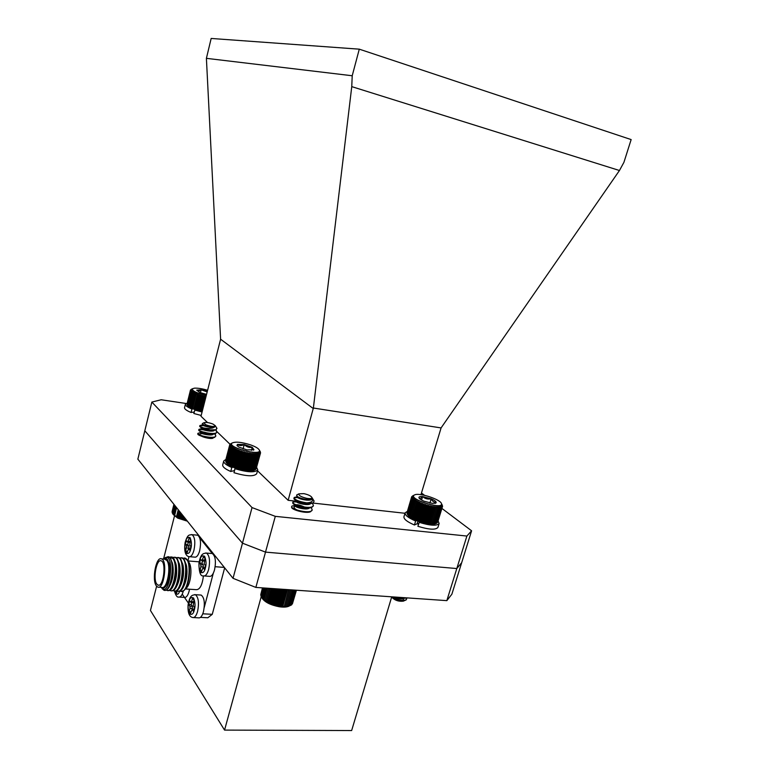 <?xml version="1.0" encoding="UTF-8"?>
<svg xmlns="http://www.w3.org/2000/svg" width="769" height="769" viewBox="0 0 769 769"><rect width="100%" height="100%" fill="white"/><g stroke="black" fill="none" stroke-linecap="round" stroke-linejoin="round"><path stroke-width="1.15" d="M288.644 589.861L284.155 606.731L287.923 606.395L291.134 605.155L295.344 590.15M313.569 500.196L314.127 501.1L313.002 503.041L306.648 502.868C298.891 501.523 294.69 499.831 294.056 497.764L296.219 497.043M297.44 497.082L298.084 497.139M306.773 499.619L308.052 500.206M312.406 503.166L313.406 505.521C312.608 510.174 291.451 504.973 292.854 502.119L296.815 501.446M299.92 502.022L302.159 502.657M305.754 504.003L306.975 504.579M311.224 507.511L312.185 509.866C311.378 514.567 290.23 509.366 291.662 506.454M312.964 503.051C308.59 504.993 294.854 501.292 294.008 498.85L293.912 498.312C294.335 497.485 296.219 497.36 299.535 497.937M304.62 499.369L306.648 500.167M313.3 505.791L311.743 507.415C307.379 509.366 293.729 505.714 292.816 503.224L292.71 502.657C293.124 501.84 294.921 501.686 298.093 502.195M303.774 503.801L305.629 504.551M312.089 510.126L310.484 511.779C306.091 513.73 292.604 510.107 291.634 507.598M303.842 493.631L298.92 493.833C298.497 495.457 301.121 496.957 306.793 498.35C310.282 498.889 311.974 498.591 311.887 497.447C310.897 495.88 308.215 494.602 303.842 493.631M306.648 502.868C311.368 502.638 313.339 501.196 312.55 498.533L311.926 497.524M312.214 497.985L311.887 497.447L312.233 498.399L311.166 499.235L306.754 499.523C301.448 498.706 298.074 497.447 296.632 495.745L297.267 494.688M312.176 498.523L312.147 498.706C311.532 502.167 296.526 498.716 297.449 496.947L297.67 496.716C300.208 498.764 304.399 499.687 310.243 499.485M308.244 499.658L308.994 500.167M310.734 503.455C308.946 506.338 295.334 502.936 296.248 501.292L298.564 500.955M304.034 502.474L305.937 503.349M307.11 504.031L307.84 504.531M309.503 507.819C307.658 510.703 294.123 507.3 295.046 505.627L295.19 505.444C296.997 504.839 300.237 505.608 304.899 507.751M305.985 508.396L306.687 508.886M302.246 511.347L303.793 512.106M309.138 499.619L309.724 500.09M310.493 503.282L310.013 503.551M312.012 503.214L309.82 503.628C303.813 504.224 299.343 503.349 296.43 500.994L297.161 500.379M306.062 502.801L307.254 503.484M307.984 503.983L308.561 504.445M309.609 507.329L308.744 507.925M311.743 507.415L308.571 507.992C302.602 508.597 298.151 507.713 295.229 505.358L295.19 505.089C296.949 504.128 300.612 505.06 306.168 507.876M306.831 508.338L307.389 508.799M308.369 511.702L307.523 512.269M303.995 511.596L305.072 512.25M289.452 605.914C287.327 607.135 283.924 607.423 279.243 606.751C270.669 605.088 264.997 602.281 262.219 598.33M262.613 587.881L260.826 595.581M262.469 587.872L260.739 594.677M292.451 603.723L296.43 590.227M291.884 604.434L296.248 590.207M291.163 605.049L291.816 604.684L295.892 590.188M261.854 597.84L266.074 601.598L271.601 604.251L279.628 606.356L284.03 606.347M263.45 587.939L261.066 596.609L261.556 597.378L264.132 587.987M262.94 587.91L261.104 596.475M290.288 605.549L294.623 590.102M289.288 605.866L293.739 590.034M288.154 606.116L292.681 589.967M286.885 606.27L291.461 589.938M285.52 606.703L290.211 589.938M285.51 606.347L290.105 589.938M284.155 606.731L288.875 589.881M282.713 606.693L287.443 589.756M282.463 606.251L287.068 589.785M281.194 606.558L285.933 589.573M280.839 606.078L285.434 589.602M279.628 606.356L284.357 589.39M279.157 605.818L283.751 589.342M278.013 606.068L282.694 589.275M277.455 605.482L281.983 589.227M276.388 605.712L281.002 589.16M275.744 605.068L280.185 589.102M274.773 605.29L279.291 589.035M274.043 604.588L278.378 588.977M273.168 604.799L277.58 588.919M272.37 604.04L276.58 588.852M271.601 604.251L275.888 588.804M270.746 603.425L274.821 588.727M270.092 603.646L274.235 588.689M269.198 602.771L273.11 588.612M268.66 603.002L272.649 588.583M267.727 602.06L271.476 588.496M267.314 602.31L271.14 588.477M266.362 601.32L269.938 588.391M266.074 601.598L269.717 588.372M265.113 600.56L268.496 588.295M264.949 600.858L268.41 588.285M263.998 599.772L267.189 588.198M263.027 598.974L266.016 588.122M262.21 598.176L264.997 588.045M216.637 427.852L216.291 429.717L209.908 429.909L203.304 427.881C200.901 427.016 199.729 426.286 199.815 425.709L204.862 425.622M208.063 426.43L212.475 428.073M215.589 429.948L216.839 432.034C216.387 435.629 197.796 431.63 198.835 429.544L203.583 429.362M207.534 430.361L209.716 431.111M214.58 433.726L215.849 435.86C215.387 439.483 196.816 435.485 197.864 433.36L201.065 432.38M209.908 429.909C204.294 428.967 200.901 427.824 199.729 426.459L199.853 425.978M204.689 426.084L207.995 426.92M216.743 432.265L215.695 433.466C212.186 435.216 199.219 432.14 198.758 430.304L198.71 430.015C199.45 429.14 202.362 429.419 207.467 430.851M215.762 436.09L214.686 437.311C211.139 439.051 198.296 436.004 197.796 434.149L197.864 433.36M213.013 424.075C208.764 422.498 205.688 422.066 203.804 422.777L205.89 424.805C211.215 426.66 214.34 426.939 215.243 425.661L213.013 424.075M203.304 427.881C208.466 428.891 212.302 428.554 214.83 426.882L205.217 425.603L202.285 423.998L202.651 423.421M214.83 426.882C211.994 428.295 202.141 425.882 202.756 424.921L203.045 424.738M211.379 426.843L212.244 427.304M214.57 430.111C213.657 432.582 201.103 429.967 201.786 428.746L202.055 428.564M203.862 428.583L207.659 429.544M210.427 430.659L211.331 431.14M213.58 433.947C212.619 436.417 200.123 433.812 200.805 432.572L200.863 432.476M202.641 432.361L207.053 433.466M209.533 434.504L210.408 434.975M212.59 437.782L211.677 438.445M201.497 436.148L206.4 437.378M211.11 426.805C206.65 426.305 203.91 425.565 202.91 424.575M214.686 430.082L213.897 430.265C208.524 430.823 204.525 430.188 201.911 428.371L199.729 426.459M202.324 428.054L203.766 428.083M211.446 430.659L212.129 431.092M213.724 433.428L213.234 433.937M215.695 433.466L212.888 434.11C207.534 434.668 203.545 434.033 200.94 432.207L198.758 430.304M201.295 431.88C202.968 431.697 205.592 432.332 209.158 433.783M210.523 434.504L211.196 434.927M212.734 437.263L212.215 437.772M214.686 437.311L208.889 438.349M200.661 435.648L208.332 437.648M187.405 521.19L177.745 518.143L173.304 514.615M172.948 514.144L178.61 518.104L186.905 520.565M174.352 504.849L172.631 513.673L174.746 505.339M174.082 504.512L172.294 512.971M172.102 511.568L173.919 504.301L172.112 512.269M185.31 520.305L185.646 518.988M184.704 519.681L185.069 518.258M183.897 519.94L184.502 517.556M183.214 519.286L183.858 516.749M182.493 519.536L183.368 516.134M181.763 518.835L182.676 515.268M181.138 519.094L182.253 514.74M180.359 518.344L181.513 513.817M179.84 518.614L181.176 513.384M179.023 517.825L180.398 512.423M178.61 518.104L180.138 512.096M177.764 517.268L179.34 511.097M177.456 517.566L179.167 510.866M176.601 516.691L178.35 509.847M176.409 516.999L178.254 509.732M174.621 515.49L176.61 507.675M173.813 514.884L175.88 506.761M173.15 514.278L175.255 505.983M419.518 521.709L417.884 526.294C429.092 529.706 435.773 530.072 437.946 527.39L439.147 523.458L438.109 520.94M407.33 511.366L405.109 512.865L403.936 516.787C403.706 519.123 407.205 521.863 414.433 524.996L417.106 523.766L417.903 521.132M405.109 512.865C404.879 515.182 408.387 517.893 415.625 521.017L414.433 524.996M419.076 522.314C430.294 525.727 436.984 526.111 439.147 523.458M415.625 521.017L416.558 520.603M194.97 409.925L193.817 413.491L201.19 415.452M187.194 403.1L185.396 404.225L184.541 407.647C184.387 408.993 186.569 410.608 191.068 412.482L194.192 412.03M185.396 404.225C185.252 405.561 187.434 407.166 191.942 409.031L191.068 412.482M194.692 410.04L202.074 412.001M191.942 409.031L193.115 408.868M284.991 589.429L292.057 589.919M200.469 617.372L207.822 617.776L212.273 614.325L224.663 567.83M212.273 614.325L202.776 613.797M182.397 594.399L188.367 603.05M191.221 534.599L192.029 534.676C194.874 536.973 195.528 542.145 193.961 550.21C192.615 554.882 190.962 557.035 188.991 556.66L187.896 560.937L199.152 561.831M198.046 535.359L198.777 535.426M204.362 575.962L209.312 576.327C211.408 576.721 213.157 574.539 214.551 569.791C216.176 561.408 215.426 555.997 212.302 553.565L199.709 537.8M215.378 556.208L214.416 556.131M215.166 566.705L224.327 567.407M204.218 607.568L213.301 573.222M185.416 588.948L196.258 589.669C199.853 589.736 202.247 585.142 203.429 575.894C200.498 576.5 198.988 572.271 198.94 563.225C200.844 552.834 203.67 553.517 206.477 553.084C209.562 555.516 210.293 560.937 208.668 569.348C207.274 574.107 205.544 576.298 203.458 575.894M188.77 562.072L189.337 562.995C192.606 568.666 190.52 585.142 186.117 588.227L184.8 589.573M184.493 557.967L187.636 560.582C191.519 567.291 189.02 586.939 183.81 590.592L181.455 591.409M183.041 558.188L184.935 558.083C192.817 559.87 188.386 594.764 180.696 591.294L180.061 590.976M186.002 563.927L186.598 566.263C187.578 573.28 186.752 579.691 184.137 585.507L183.935 585.94M181.378 557.756L184.127 559.265L186.185 564.792C187.328 572.982 186.367 580.46 183.32 587.247C181.705 590.236 180.042 591.544 178.331 591.169M179.658 557.929L181.551 557.804C189.385 559.601 184.935 594.543 177.293 591.073L176.649 590.755M182.561 563.571L183.157 565.888C184.156 573.001 183.33 579.49 180.667 585.353L180.455 585.805M177.985 557.487L180.715 558.986L182.734 564.398C183.897 572.694 182.935 580.268 179.831 587.112C178.235 590.044 176.601 591.323 174.909 590.948M176.255 557.66L178.148 557.535C185.944 559.323 181.474 594.322 173.881 590.842L173.227 590.525M179.11 563.206L179.706 565.523C180.725 572.722 179.888 579.278 177.187 585.209L176.966 585.661M174.582 557.208L177.303 558.717L179.273 564.013C180.465 572.405 179.485 580.066 176.332 586.978C174.755 589.852 173.14 591.101 171.487 590.727M172.842 557.39L174.736 557.265C182.484 559.053 178.004 594.101 170.449 590.621L169.795 590.294M175.64 562.85L176.245 565.157C177.293 572.434 176.437 579.076 173.698 585.055L173.467 585.526M171.17 556.939L173.871 558.448L175.803 563.619C177.024 572.117 176.024 579.864 172.823 586.843C171.266 589.65 169.68 590.871 168.046 590.505M169.42 557.131L171.314 556.987C179.023 558.775 174.525 593.879 167.017 590.4L166.354 590.063M169.959 585.382L170.189 584.901C172.977 578.865 173.842 572.155 172.775 564.792L172.169 562.495M167.902 556.65L170.43 558.169L172.323 563.235C173.563 571.828 172.554 579.653 169.305 586.709C167.825 589.362 166.306 590.563 164.758 590.313M164.374 558.611L165.287 557.602L168.209 556.737C175.87 558.525 171.362 593.678 163.893 590.198L162.067 588.612M164.153 558.823L164.412 558.573C175.236 549.489 170.218 599.301 161.452 587.603M168.901 562.821L169.305 564.427C170.362 571.578 169.565 578.211 166.902 584.325M163.864 559.025L163.864 559.025C165.239 558.025 166.479 558.275 167.584 559.774L169.218 564.148C170.333 571.819 169.43 578.788 166.527 585.065C164.672 588.247 162.893 589.006 161.182 587.343M164.383 559.082L166.786 560.341C171.554 566.138 167.084 590.054 161.74 587.381L158.76 587.18M156.28 585.795C151.676 579.643 156.145 556.237 161.442 558.852C167.834 560.361 163.999 590.054 157.78 587.122L156.28 585.795M156.732 583.998L158.02 585.122C163.374 587.651 166.662 562.129 161.163 560.822C156.616 558.563 152.771 578.73 156.732 583.998M170.43 584.248L170.756 583.758M193.567 617.574L198.546 617.843C200.526 618.189 202.17 616.113 203.477 611.624C205.112 603.059 204.333 597.542 201.17 595.071L200.305 595.014M189.145 611.663L190.02 608.327L189.895 606.174L188.741 604.501L189.741 600.695L191.087 602.511L192.644 598.282L193.98 600.185L193.23 605.712L194.403 607.404L193.394 611.249L192.029 609.384L190.462 613.604L189.145 611.663L190.952 611.768M190.02 608.327L192.452 608.462L192.327 606.318L189.895 606.174M192.452 608.462L192.202 609.394M191.712 602.55L191.164 604.645L188.741 604.501M191.164 604.645L192.327 606.318M189.799 556.727L194.682 557.121C196.662 557.496 198.335 555.353 199.68 550.691C201.238 542.654 200.574 537.483 197.7 535.195L196.874 535.118M185.752 551.19L186.483 545.855L185.367 544.394L186.338 540.636L187.607 542.212L189.155 538.012L190.443 539.675L189.703 545.029L190.847 546.509L189.856 550.296L188.568 548.691L187.03 552.892L185.752 551.19L187.434 551.325M186.598 547.903L188.972 548.095L188.847 546.057L186.483 545.855M188.972 548.095L188.809 548.71M188.328 542.28L187.732 544.596L185.367 544.394M187.732 544.596L188.847 546.057M179.475 597.09L184.377 597.398C186.252 597.724 187.828 595.677 189.097 591.255L189.539 589.227M177.168 591.025L176.591 593.255L175.457 591.025M177.024 591.553L175.351 591.448M205.592 553.007L211.388 553.488M200.007 570.165L200.901 566.772L200.767 564.638L199.575 563.071L200.584 559.207L201.949 560.899L203.574 556.573L204.958 558.352L204.198 563.908L205.41 565.494L204.391 569.396L202.997 567.666L201.382 571.982L200.007 570.165L201.824 570.3M200.901 566.772L203.343 566.955L203.208 564.831L200.767 564.638M203.343 566.955L203.151 567.676M202.612 560.947L202.007 563.264L199.575 563.071M202.007 563.264L203.208 564.831M446.837 600.637L255.856 587.42L233.036 578.317L137.853 459.16L144.812 430.765L242.475 543.183L265.507 552.123L456.796 568.541L461.669 562.697L451.874 594.206L446.837 600.637L466.889 536.051L471.589 530.793L461.679 562.687L456.796 568.541L265.507 552.113L242.475 543.174L252.04 507.578L275.292 516.345L466.889 536.051M255.856 587.42L265.507 552.123M233.036 578.317L242.475 543.183M391.681 596.975L351.644 730.55L224.548 730.098L261.181 596.802M174.476 516.037L163.537 559.015M156.607 586.247L150.445 610.461L224.548 730.098M186.079 403.485L161.163 399.765L151.849 402.072L144.812 430.765L242.475 543.174M420.97 494.669L441.079 427.92L313.377 408.022L288.144 500.311L257.5 470.763M275.292 516.345L265.507 552.113M151.849 402.072L252.04 507.578M404.984 513.279L312.916 503.061M295.998 501.186L288.144 500.311M207.524 422.556L200.988 416.25L220.607 339.206L313.358 408.618M352.212 75.756L359.286 49.168L631.147 139.583L623.919 162.336L619.458 170.507L351.76 86.628L352.212 75.756L206.4 58.338L220.607 339.206M619.458 170.507L441.079 427.92M351.76 86.628L313.377 408.022M359.286 49.168L211.167 38.45L206.4 58.338M230.046 444.28L216.839 431.544M417.115 523.756L418.49 524.285M209.11 434.975C204.025 433.447 200.901 433.245 199.719 434.37L200.084 435.187C202.103 437.513 213.119 439.657 213.224 437.753L213.244 437.638M304.764 507.732C298.997 505.781 295.383 505.55 293.931 507.05L294.575 508.415C296.805 510.251 300.112 511.51 304.486 512.202M307.292 512.298L309.176 511.606M307.1 508.838L306.235 508.386M421.47 493.006L424.536 495.323M441.915 508.424L471.589 530.793M192.884 408.262L193.663 409.079L192.548 408.637L196.403 393.382L195.278 393.834L195.364 392.93L194.24 393.353L194.432 392.478L193.307 392.882L193.605 392.036L192.49 392.421L192.884 391.604L191.808 391.969L192.298 391.181L191.26 391.536L191.837 390.777L190.577 390.729L191.327 390.037L190.452 390.373L191.279 389.72L190.472 390.046L191.952 388.999M193.663 409.079L194.096 408.724L194.845 409.512L193.663 409.079L197.518 393.815L196.412 394.295M194.845 409.512L195.374 409.175L196.085 409.925L194.845 409.512L198.71 394.247L197.623 394.757L197.518 393.815M196.085 409.925L196.71 409.598L197.383 410.319L196.085 409.925L199.959 394.66L198.911 395.199L198.71 394.247M197.383 410.319L198.094 410.002L198.7 410.684L197.383 410.319L201.257 395.055L200.257 395.622L199.959 394.66M198.7 410.684L199.498 410.367L200.036 411.021L198.7 410.684L202.583 395.42L201.641 396.025L201.257 395.055M200.036 411.021L200.901 410.704L201.382 411.319L200.036 411.021L203.92 395.756L203.045 396.4L202.583 395.42M202.199 411.482L201.382 411.319L202.324 411.011M190.472 390.046L187.03 403.965M190.452 390.373L187.107 404.494M190.577 390.729L187.088 404.6L187.694 405.561M188.472 406.378L189.049 406.82L188.472 406.378M191.519 408.176L188.982 406.349L191.519 408.176L195.364 392.93M207.601 390.268C202.353 388.71 197.989 388.009 194.509 388.153L192.337 388.778C192.058 390.95 196.71 393.161 206.294 395.42M207.342 391.306L201.161 389.806L196.729 390.152L199.709 392.469L206.563 394.353M207.178 391.95L201.161 389.806C199.373 391.171 197.902 391.286 196.729 390.152M200.421 392.748L201.161 389.806M205.881 397.015L205.265 396.064L204.458 396.737L203.92 395.756M196.403 393.382L192.548 408.637M191.75 407.781L195.278 393.834M194.24 393.353L190.722 407.301M197.623 394.757L194.096 408.724M198.911 395.199L195.374 409.175M200.257 395.622L196.71 409.598M201.641 396.025L198.094 410.002M203.045 396.4L199.498 410.367M204.458 396.737L200.901 410.704M205.265 396.064L201.382 411.319M205.861 397.035L202.314 411.002M190.847 391.113L187.348 405.003M191.26 391.536L187.761 405.436M191.808 391.969L188.299 405.878M192.49 392.421L188.982 406.349M193.307 392.882L189.789 406.82M194.432 392.478L190.587 407.724M416.452 519.979L417.25 520.882L415.818 520.286L416.452 519.979L421.277 503.897L421.085 502.734L419.787 503.272L419.711 502.128L418.384 502.628L418.423 501.513L417.086 501.974L417.24 500.888L415.894 501.321L416.164 500.263L414.837 500.657L415.222 499.639L413.914 500.013L414.414 499.033L413.136 499.389L413.751 498.447L412.511 498.783L413.232 497.889L412.059 498.206L412.876 497.37L411.761 497.668L412.674 496.88L411.694 496.736L413.078 495.601M417.25 520.882L417.99 520.575L418.74 521.44L417.25 520.882L422.527 503.311L421.277 503.897M418.74 521.44L419.586 521.151L420.268 521.959L418.74 521.44L424.027 503.868L422.825 504.493L422.527 503.311M420.268 521.959L421.21 521.68L421.825 522.439L420.268 521.959L425.555 504.377L424.421 505.06L424.027 503.868M421.825 522.439L422.854 522.151L423.373 522.872L421.825 522.439L427.112 504.858L426.055 505.589L425.555 504.377M423.373 522.872L424.488 522.584L424.921 523.247L423.373 522.872L428.679 505.291L427.699 506.069L427.112 504.858M424.921 523.247L426.093 522.949L426.43 523.564L424.921 523.247L430.217 505.675L429.333 506.492L428.679 505.291M426.43 523.564L427.66 523.256L427.881 523.824L426.43 523.564L431.736 505.992L430.948 506.867L430.217 505.675M427.881 523.824L429.16 523.497L429.275 524.016L427.881 523.824L433.197 506.262L432.514 507.175L431.736 505.992M429.275 524.016L430.592 523.66L430.592 524.15L429.275 524.016L434.591 506.473L434.024 507.425L433.197 506.262M430.592 524.15L431.813 524.208L430.592 524.15L435.908 506.608L435.456 507.607L434.591 506.473M431.813 524.208L433.149 523.795L431.813 524.208L437.119 506.684L436.792 507.723L435.908 506.608M432.918 524.198L434.254 523.747L432.918 524.198M433.908 524.122L435.225 523.641L433.908 524.122M434.754 523.987L436.052 523.458L434.754 523.987M435.927 523.574L436.725 523.208L441.569 507.252L440.772 506.329L440.906 507.482L440.06 506.521L440.079 507.646L439.214 506.636L439.118 507.742L438.224 506.694L438.013 507.771L437.119 506.684M436.734 523.151L442.079 506.963L441.329 506.089L441.569 507.252M437.292 522.689L442.415 506.608L441.733 505.781L442.079 506.963M437.696 522.132L442.588 506.204L441.983 505.416L442.415 506.608M411.694 496.736L407.012 512.721M411.646 497.178L407.08 513.413M411.761 497.668L407.022 513.586L408.031 515.317M408.541 515.903L409.195 516.508L408.541 515.903M409.195 516.508L410.002 517.133L409.195 516.508M410.002 517.133L410.934 517.768L410.002 517.133M414.453 519.681L414.972 519.344L415.818 520.286L410.934 517.768L414.453 519.681L419.711 502.128M396.641 597.157C400.62 598.311 403.908 598.599 406.513 598.013L406.945 597.878M417.125 523.708L418.528 524.15M399.611 597.369L405.273 597.763C402.312 599.618 398.304 599.339 393.219 596.927M417.279 523.189L418.682 523.631M403.389 601.147C398.727 601.685 394.872 600.387 391.844 597.244L391.575 596.811M401.005 597.465L402.379 598.263M402.687 598.493L403.994 600.502M391.652 596.821C396.583 600.118 401.456 601.127 406.282 599.83L406.916 597.888M394.545 597.013L403.735 598.311L404.975 597.734M414.991 494.717L414.03 495.198C408.599 499.331 443.646 510.183 441.464 503.685C440.897 499.648 420.287 492.698 414.991 494.717M418.942 497.716L418.942 497.726C419.336 498.745 420.989 499.888 423.902 501.148L432.582 503.416L435.975 502.993L436.186 502.234C435.754 501.196 434.081 500.061 431.178 498.812L422.614 496.572C420.018 496.37 418.788 496.755 418.942 497.716L418.942 497.726C419.739 498.773 420.97 498.389 422.614 496.572C425.065 498.764 427.92 499.514 431.178 498.812C432.418 501.398 434.081 502.532 436.186 502.234L435.004 503.378M429.909 503.013L431.178 498.812M421.575 500.033L422.614 496.572M441.723 504.137L442.588 506.204M421.085 502.734L415.818 520.286M414.972 519.344L419.787 503.272M418.384 502.628L413.578 518.691M422.825 504.493L417.99 520.575M424.421 505.06L419.586 521.151M426.055 505.589L421.21 521.68M427.699 506.069L422.854 522.151M429.333 506.492L424.488 522.584M430.948 506.867L426.093 522.949M432.514 507.175L427.66 523.256M434.024 507.425L429.16 523.497M435.456 507.607L430.592 523.66M436.792 507.723L431.928 523.766M438.013 507.771L433.149 523.795M439.118 507.742L434.254 523.747M440.079 507.646L435.225 523.641M440.906 507.482L436.052 523.458M412.059 498.206L407.31 514.144M412.511 498.783L407.762 514.73M413.136 499.389L408.368 515.355M413.914 500.013L409.137 516.009M414.837 500.657L410.05 516.672M416.164 500.263L410.934 517.768M415.894 501.321L411.107 517.345M417.24 500.888L411.992 518.412M417.086 501.974L412.29 518.018M418.423 501.513L413.174 519.046M260.21 451.518L260.547 452.845L259.576 452.432L259.912 453.575L259.124 452.73L259.345 453.864L258.509 452.97L258.624 454.094L257.759 453.162L257.759 454.258L256.856 453.287L256.75 454.373L255.837 453.364L255.606 454.412L254.693 453.374L254.347 454.402L253.443 453.326L252.982 454.316L252.107 453.22L251.53 454.181L250.684 453.056L250.002 453.97L249.214 452.835L248.416 453.71L247.695 452.557L246.801 453.393L246.147 452.23L245.167 453.018L244.58 451.855L243.523 452.605L243.033 451.432L241.908 452.134L241.514 450.97L240.322 451.634L240.034 450.48L238.794 451.105L238.611 449.961L237.342 450.538L237.275 449.423L235.968 449.961L236.025 448.865L234.708 449.365L234.872 448.298L233.565 448.769L233.843 447.731L232.546 448.173L232.949 447.164L231.671 447.577L232.19 446.606L230.95 447L231.575 446.068L230.383 446.433L231.113 445.549L229.989 445.905L230.671 444.597L229.691 444.943L225.644 461.121M229.758 445.405L225.836 461.794M229.989 445.905L225.807 461.881L226.547 463.025M226.999 463.563L227.605 464.12L226.999 463.563M227.605 464.12L228.355 464.697L227.605 464.12M228.355 464.697L229.249 465.274L228.355 464.697M229.249 465.274L230.267 465.86L229.249 465.274M230.267 465.86L231.402 466.437L230.267 465.86L234.872 448.298M231.402 466.437L231.748 466.052L232.651 467.004L231.402 466.437L236.025 448.865M232.651 467.004L233.103 466.639L233.987 467.562L232.651 467.004L237.275 449.423M233.987 467.562L234.555 467.206L235.401 468.081L233.987 467.562L238.611 449.961M235.401 468.081L236.073 467.744L236.871 468.581L235.401 468.081L240.034 450.48M236.871 468.581L237.65 468.244L238.39 469.032L236.871 468.581L241.514 450.97M238.39 469.032L239.265 468.715L239.928 469.455L238.39 469.032L243.033 451.432M239.928 469.455L240.899 469.128L241.485 469.83L239.928 469.455L244.58 451.855M241.485 469.83L242.533 469.494L243.033 470.147L241.485 469.83L246.147 452.23M243.033 470.147L244.148 469.801L244.542 470.417L243.033 470.147L247.695 452.557M244.542 470.417L245.734 470.061L246.022 470.628L244.542 470.417L249.214 452.835M246.022 470.628L247.253 470.253L247.435 470.782L246.022 470.628L250.684 453.056M247.435 470.782L248.704 470.378L248.772 470.868L247.435 470.782L252.107 453.22M248.772 470.868L250.021 470.907L248.772 470.868L253.443 453.326M250.021 470.907L251.328 470.445L250.021 470.907L254.693 453.374M251.165 470.868L252.472 470.378L251.165 470.868M252.194 470.782L253.491 470.253L252.194 470.782M253.088 470.628L254.366 470.061L253.088 470.628M253.857 470.417L255.087 469.811L253.857 470.417M254.741 470.003L255.654 469.503L259.912 453.575M255.683 469.369L260.307 453.239M256.135 468.85L260.547 452.845M250.502 444.857C241.437 442.031 235.266 441.444 231.998 443.088C226.817 447.414 261.806 456.526 259.403 450.23C258.634 448.5 255.664 446.712 250.502 444.857M253.261 450.153L252.251 447.327C249.185 447.827 246.513 446.904 244.234 444.54L237.515 444.395L236.958 445.357L238.813 447.068L246.926 449.894L253.972 449.788L252.251 447.327L244.234 444.54C241.649 445.933 239.409 445.885 237.515 444.395L237.621 445.828M251.434 450.374L252.251 447.327M243.081 448.894L244.234 444.54M229.691 444.943L231.69 443.252M229.806 444.52L225.644 460.439M230.383 446.433L226.201 462.438M230.95 447L226.759 463.015M231.671 447.577L227.47 463.611M232.546 448.173L228.335 464.226M233.565 448.769L229.345 464.832M234.708 449.365L230.489 465.447M235.968 449.961L231.748 466.052M237.342 450.538L233.103 466.639M238.794 451.105L234.555 467.206M240.322 451.634L236.073 467.744M241.908 452.134L237.65 468.244M243.523 452.605L239.265 468.715M245.167 453.018L240.899 469.128M246.801 453.393L242.533 469.494M248.416 453.71L244.148 469.801M250.002 453.97L245.734 470.061M251.53 454.181L247.253 470.253M252.982 454.316L248.704 470.378M254.347 454.402L250.069 470.445M255.606 454.412L251.328 470.445M256.75 454.373L252.472 470.378M257.759 454.258L253.491 470.253M258.624 454.094L254.366 470.061M259.345 453.864L255.087 469.811M235.852 468.244L235.035 468.725L233.978 472.714C246.426 476.386 254.001 476.732 256.702 473.733L257.75 469.821L256.654 467.389M225.913 459.391L223.731 460.977L222.702 464.909C222.462 466.831 225.144 469.023 230.748 471.484L234.449 470.561L235.122 467.985M223.731 460.977C223.491 462.88 226.182 465.053 231.786 467.504L230.748 471.484M235.035 468.725C247.493 472.406 255.068 472.772 257.75 469.821M231.786 467.504L233.074 467.187M169.497 557.189L172.881 558.496C178.831 565.628 172.814 594.956 166.44 590.015M197.614 611.288C196.306 615.796 194.672 617.872 192.721 617.526C190.952 617.142 187.53 615.7 188.069 605.068C189.847 594.456 192.596 595.244 195.355 594.697C198.489 597.177 199.248 602.704 197.614 611.288M194.519 594.639L201.17 595.071M194.317 609.932C193.471 613.864 191.865 615.162 189.491 613.825C187.944 609.423 187.723 605.482 188.828 602.002C189.655 598.109 191.25 596.792 193.625 598.032C195.211 602.415 195.441 606.385 194.317 609.932M192.221 609.548L193.817 609.634M193.577 601.743L191.769 601.637M190.76 548.941C189.933 552.796 188.376 554.218 186.079 553.209C184.589 549.181 184.387 545.442 185.454 542.001C186.252 538.185 187.799 536.743 190.106 537.656C191.625 541.664 191.846 545.423 190.76 548.941M188.732 548.806L190.212 548.941M189.981 541.453L188.299 541.309M183.397 590.89C182.128 595.321 180.561 597.369 178.706 597.042C177.11 597.494 175.697 595.466 174.457 590.967M179.754 591.101C178.139 595.331 176.466 595.283 174.726 590.967M205.333 568.022C204.477 572.001 202.824 573.424 200.382 572.28C198.777 568.031 198.527 564.129 199.652 560.582C200.488 556.641 202.132 555.199 204.583 556.247C206.227 560.466 206.477 564.398 205.333 568.022M203.17 567.801L204.775 567.926M204.496 560.12L202.68 559.976M312.041 510.405L312.185 509.866M313.252 506.069L313.406 505.521M292.71 502.657L292.854 502.119M293.912 498.312L294.056 497.764M298.92 493.833L296.671 494.986M312.55 498.533L314.127 501.1M296.392 500.744L296.248 501.292M295.19 505.089L295.046 505.627M297.565 496.774L294.373 497.389M312.301 503.186L312.839 503.666M296.382 501.109L293.2 501.715M295.19 505.444L292.028 506.031M294.008 498.85L296.43 500.994M292.816 503.224L295.229 505.358M310.484 511.779L307.331 512.346M216.714 432.514L216.839 432.034M199.69 426.189L199.815 425.709M203.804 422.777L202.305 423.613M215.243 425.661L217.002 428.429M202.805 424.844L199.969 425.507M215.512 429.958L216.435 430.765M201.834 428.66L199.008 429.323M214.503 433.735L215.435 434.552M189.337 562.995L187.636 560.582M186.598 566.263L186.185 564.792M181.551 557.804L182.426 557.881M183.157 565.888L182.734 564.398M178.148 557.535L179.023 557.602M179.706 565.523L179.273 564.013M174.736 557.265L175.62 557.333M176.245 565.157L175.803 563.619M171.314 556.987L172.198 557.064M172.775 564.792L172.323 563.235M168.209 556.737L168.776 556.785M164.412 558.573L165.287 557.602M161.442 558.852L165.383 559.169M158.02 585.122L158.866 585.18M193.855 609.49L192.029 609.384M193.336 602.646L191.202 602.521M188.991 556.66C187.232 556.429 183.426 554.151 185.118 542.52C187.79 533.811 189.261 535.166 192.029 534.676L197.7 535.195M190.241 548.826L188.568 548.691M189.741 542.405L187.713 542.222M204.804 567.81L202.997 567.666M204.246 561.082L202.074 560.909M192.337 388.778L191.039 389.508M403.6 601.022L406.282 599.83M403.735 598.311L406.513 598.013M435.331 503.301L435.975 502.993M414.03 495.198L412.991 495.707M441.464 503.685L442.185 504.935M237.333 445.943L236.958 445.357M253.357 450.125L253.972 449.788M231.998 443.088L230.267 444.03M259.403 450.23L260.278 451.634"/></g></svg>
